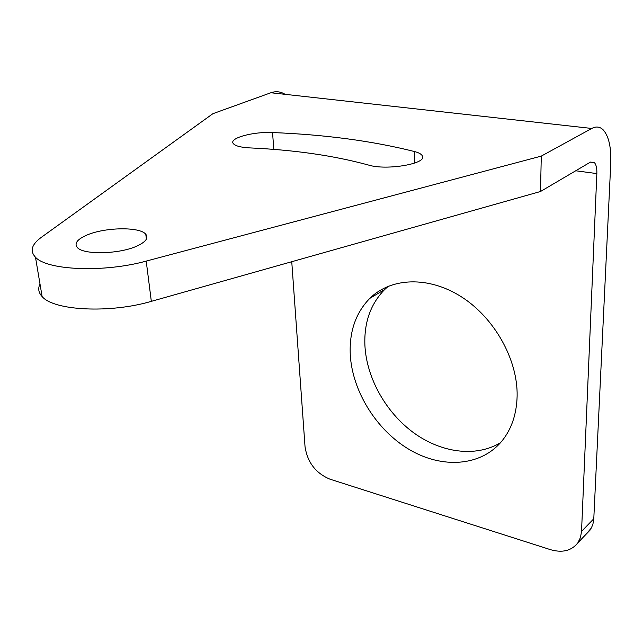<?xml version="1.0" encoding="UTF-8"?>
<svg xmlns="http://www.w3.org/2000/svg" width="643" height="643" viewBox="0 0 643 643"><rect width="100%" height="100%" fill="white"/><g stroke="black" fill="none" stroke-linecap="round" stroke-linejoin="round"><path stroke-width="0.96" d="M285.082 94.328C280.645 91.531 275.911 91.001 270.88 92.745L212.929 113.674L41.2 237.428C31.611 244.461 29.699 251.059 35.478 257.232L42.125 296.568C38.508 292.678 37.792 288.474 39.995 283.957M35.478 257.232C47.092 270.43 104.246 272.769 146.21 261.09L541.285 156.112L591.753 128.455C596.085 126.173 599.903 126.647 603.206 129.878C608.833 136.22 611.348 147.48 610.746 163.66L593.786 518.764L581.537 531.407L596.849 173.586C597.017 168.313 596.198 164.648 594.389 162.583L590.491 162.084M137.144 245.964C119.783 254.21 83.341 255.086 77.321 247.499C74.074 243.456 77.208 239.341 86.725 235.153C104.809 227.172 139.941 226.569 145.784 234.253C148.694 237.982 145.816 241.889 137.144 245.964M249.653 147.898C240.731 147.392 235.274 145.953 233.288 143.566C228.643 138.205 253.117 131.493 272.544 132.554C325.004 134.612 372.313 140.938 414.486 151.539C418.681 152.64 421.269 154.039 422.25 155.735C428.246 163.499 386.724 170.821 368.471 165.042C333.998 155.622 294.398 149.907 249.653 147.898M291.753 261.717L305.039 446.772C307.475 462.397 315.761 473.2 329.923 479.164L550.537 549.685C562.456 553.084 571.563 550.794 577.872 542.805L580.468 537.532L581.537 531.407M594.389 162.583L590.395 162.14L540.506 191.501L151.33 301.35C110.106 313.551 53.771 310.722 42.125 296.568M541.285 156.112L540.506 191.501M586.046 534.293L591.391 527.951L592.95 524.013L593.786 518.764M388.452 286.159L384.659 289.535C370.625 303.914 364.034 322.456 364.894 345.162C366.47 377.674 385.535 411.954 413.168 432.409C440.801 452.76 475.675 457.728 500.511 442.697M517.133 395.951C517.816 359.622 494.499 317.891 461.481 296.873C428.463 275.759 390.848 277.535 369.781 298.384C355.772 312.836 349.262 331.539 350.258 354.486C352.227 391.145 376.268 429.878 409.061 449.401C441.781 468.924 480.956 466.73 502.103 440.817C511.659 428.873 516.667 413.923 517.133 395.951M270.88 92.745L591.753 128.455M575.71 170.781L596.849 173.586M146.21 261.09L151.33 301.35M273.822 149.401L272.544 132.554M414.759 163.065L414.486 151.539M590.097 530.081L577.872 542.805M384.659 289.535L369.781 298.384M145.784 234.253L146.395 239.092M422.25 155.735L422.306 158.154"/></g></svg>
